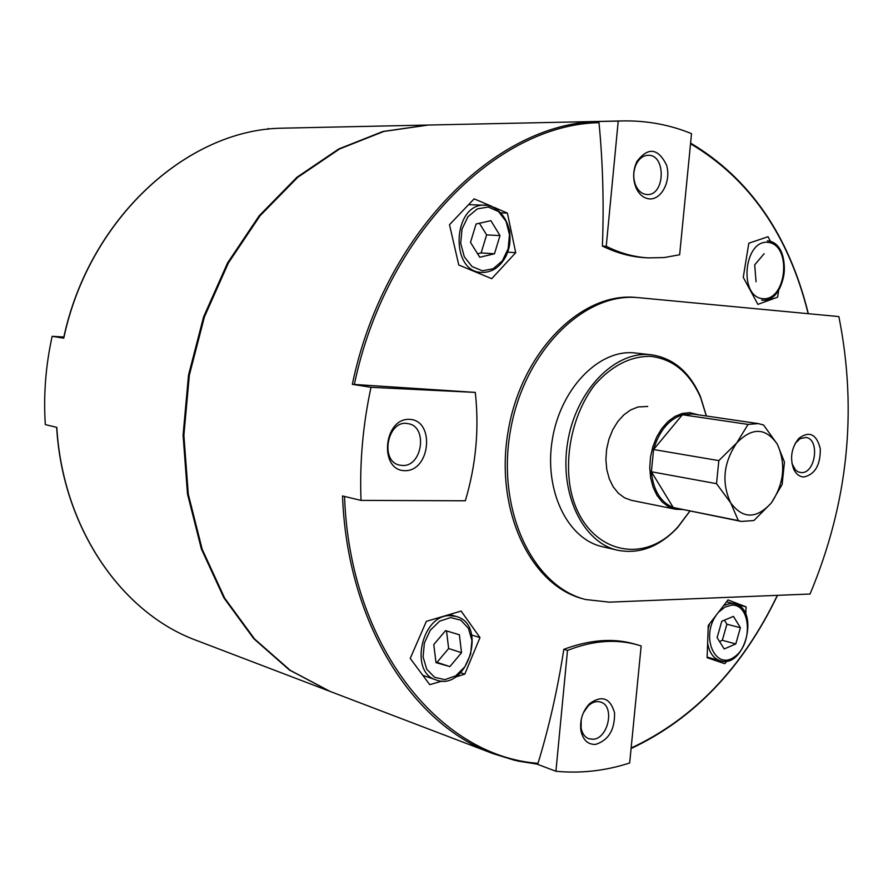 <?xml version="1.0" encoding="UTF-8"?>
<svg xmlns="http://www.w3.org/2000/svg" width="893" height="893" viewBox="0 0 893 893"><rect width="100%" height="100%" fill="white"/><g stroke="black" fill="none" stroke-linecap="round" stroke-linejoin="round"><path stroke-width="1.34" d="M427.97 125.042L382.93 131.472L338.782 148.952L296.9 177.294L259.227 215.726L227.592 262.877L203.615 316.803L188.523 375.105L183.087 435.081L187.485 493.941L201.383 548.994L223.897 597.875L253.768 638.685L289.444 670.029L329.751 691.294M56.661 427.334C62.633 528.477 121.939 613.19 196.505 640.437C122.095 613.257 62.767 528.6 56.806 427.367L45.32 424.61C43.4 395.074 45.677 365.639 52.162 336.315L63.76 338.168C88.999 218.606 187.139 130.021 281.116 128.201L427.49 125.053M63.76 338.168L63.615 338.123C88.853 218.651 186.938 130.054 281.105 128.201M52.162 336.315L63.849 337.029M268.101 129.239L268.168 128.469M698.706 414.899L689.642 412.666L682.23 413.459L674.896 416.473L667.975 421.563L661.802 428.528L656.679 437.034L652.85 446.701L650.506 457.049L649.758 467.586L650.629 477.811L653.096 487.243L657.014 495.425L662.204 502L668.399 506.644L675.298 509.189L631.429 500.337L624.553 497.825L618.38 493.26L613.212 486.841L609.283 478.838L606.805 469.64L605.889 459.661L606.604 449.38L608.903 439.3L612.676 429.901L617.744 421.619L623.85 414.843L630.715 409.898L637.993 406.985L647.726 406.449M706.352 416.015L700.603 397.575C689.575 372.548 672.775 358.807 650.227 356.329C630.09 356.307 611.605 365.817 594.749 384.85C574.188 411.695 564.499 451.545 570.091 486.64C581.075 550.055 640.917 569.064 678.222 526.524L689.854 511.086M706.419 416.026L700.425 396.537C689.697 372.068 673.4 358.171 651.533 354.822L649.256 354.61C613.725 351.608 575.65 391.413 567.602 442.571C559.152 493.673 582.861 542.665 617.61 550.233C639.321 554.453 659.358 546.851 677.698 527.439L689.921 511.097M651.533 354.822L633.595 352.813C598.143 349.81 560.224 389.214 552.265 439.892C543.882 490.514 567.58 539.093 602.262 546.65L617.61 550.233M803.89 476.985C799.581 476.795 796.21 474.261 793.777 469.394C789.702 458.154 791.365 447.828 798.777 438.418C809.326 430.593 816.503 434.009 820.287 448.688C820.522 464.985 815.052 474.417 803.89 476.985M638.953 297.704L838.862 316.58C857.648 410.657 848.049 503.139 810.051 594.024L609.394 602.15L585.607 599.527C532.563 586.344 496.352 510.026 510.383 430.962C523.823 351.797 583.631 292.156 638.015 297.626L638.953 297.704M638.015 297.626L635.794 297.436C581.421 291.978 521.646 351.529 508.24 430.593C494.22 509.546 530.431 585.763 583.453 598.946L585.607 599.527M638.015 645.003L641.163 645.963L629.665 762.99C605.365 770.86 580.774 773.617 555.915 771.262L567.49 650.428C592.427 640.538 615.936 638.729 638.015 645.003L634.421 643.976C613.29 637.915 589.748 639.701 563.818 649.323C557.612 689.363 549.005 727.36 538.01 763.325L537.139 764.129L517.907 761.048L493.014 753.614L514.87 760.367L537.117 764.129M602.407 246.088C616.717 253.02 630.938 256.894 645.059 257.697L648.218 257.887C633.952 257.05 619.954 253.177 606.224 246.289L618.224 121.091L598.053 121.515L599.002 122.676C602.875 162.716 604.014 203.861 602.407 246.088L606.224 246.289M475.288 392.395L352.333 384.325L371.008 387.305L475.288 392.395C479.329 428.841 476.002 464.974 465.32 500.783L361.018 500.393L342.532 495.961C347.064 622.321 412.086 724.413 493.014 753.614L330.053 691.405L290.258 670.342L254.572 638.975L224.69 598.154L202.175 549.24L188.278 494.153L183.88 435.259L189.327 375.25L204.419 316.903L228.407 262.944L260.053 215.771L297.749 177.305L339.63 148.941L383.8 131.45L428.372 125.031L622.946 120.923C647.012 120.533 669.873 124.774 691.528 133.649L679.629 254.773L664.035 257.564L648.218 257.887M745.744 614.228L746.101 606.86L728.018 599.929L708.261 625.468L707.111 657.717L724.792 663.689L726.869 661.021M455.24 677.106L464.784 674.148L479.988 637.58L461.112 611.069L426.363 621.349L410.233 658.409L429.767 684.674L442.325 680.991M492.233 206.54L474.116 198.838L449.492 224.723L458.779 265.009L491.719 278.672L515.719 252.663L507.391 213.103L493.796 207.209M555.915 771.262L536.994 764.118M361.018 500.393C359.555 462.719 362.882 425.023 371.008 387.305M618.224 121.091L622.946 120.923M595.575 744.405C587.895 744.662 583.006 740.085 580.919 730.675C579.669 720.26 582.537 711.263 589.547 703.695C601.904 694.854 610.243 697.913 614.563 712.871C614.864 729.804 608.535 740.319 595.575 744.405M567.49 650.428L563.818 649.323M404.864 470.678C378.799 470.622 383.465 418.091 409.474 419.342C435.181 420.112 430.526 471.314 404.864 470.678M648.552 198.793C643.239 197.889 639.12 194.328 636.184 188.088C632.635 179.203 632.869 170.351 636.876 161.51C648.05 146.887 657.907 148.004 666.457 164.859C671.625 180.844 661.144 200.847 648.552 198.793M507.391 213.103L501.341 212.88M515.719 252.663L507.704 252.172M479.988 637.58L471.716 635.023M464.784 674.148L460.676 672.764M746.101 606.86L736.435 604.461M449.893 666.602L435.985 662.628L433.775 644.556L445.562 630.614L459.393 634.778L461.525 652.694L449.893 666.602L435.907 661.97M494.488 253.768L479.775 257.262L470.488 242.371L476.081 223.998L490.871 220.683L500.002 235.573L494.488 253.768L481.137 252.942L477.599 253.768M735.799 643.942L724.178 648.965L717.112 637.635L721.778 621.271L733.443 616.382L740.397 627.723L735.799 643.942L722.325 640.303L719.524 641.509M479.418 223.25L486.607 234.892L500.002 235.573M486.607 234.892L481.137 252.942M724.413 620.166L726.902 624.207L740.397 627.723M726.902 624.207L722.325 640.303M446.522 630.904L448.643 648.519L461.525 652.694M448.643 648.519L437.057 662.293M583.33 712.871L588.152 705.95C592.238 702.144 596.379 700.849 600.587 702.065C615.054 705.783 608.434 738.645 593.086 739.248L588.878 738.768C584.781 737.171 582.191 733.577 581.097 727.996L581.22 719.479M795.205 443.386L800.061 438.664L805.787 437.447C820.165 438.731 815.666 473.714 801.278 472.598L798.297 471.939L795.551 470.064L791.946 463.567M402.453 465.465L399.997 465.186C379.134 461.927 387.562 418.839 408.09 423.673C428.004 426.229 422.512 466.849 402.453 465.465M645.929 194.428C641.587 193.681 638.205 190.756 635.816 185.655C632.914 178.399 633.104 171.155 636.374 163.944C639.343 158.362 643.273 155.471 648.151 155.282C666.312 154.4 665.151 195.824 647.101 194.529L645.929 194.428M756.047 281.775L754.708 264.841L764.151 253.679M770.659 241.668L768.002 236.734L748.803 243.22L743.255 277.343L757.9 304.368L777.613 297.168L778.674 290.192M758.358 423.606L692.633 414.006L682.408 414.743L748.066 424.398L736.736 442.917C723.397 462.741 721.377 482.733 730.686 502.871C742.831 519.09 756.371 519.134 771.295 503.005C784.121 483.626 786.13 464.014 777.312 444.178C765.681 427.524 752.163 427.1 736.736 442.917L718.832 460.609L716.521 483.671L730.686 502.871L738.332 520.619L741.369 521.445L753.882 520.541L771.295 503.005L782.145 484.464L784.445 462.094L777.312 444.178L763.593 425.023L758.358 423.606L748.066 424.398M718.832 460.609L653.564 449.525L682.408 414.743C668.79 419.353 659.179 430.939 653.564 449.525L651.388 471.75C653.341 490.458 660.619 502.379 673.233 507.514L738.332 520.619M716.521 483.671L651.388 471.75L673.233 507.514L741.369 521.445M675.298 509.189L682.285 509.557M344.542 496.441C349.688 645.94 439.635 756.215 538.01 763.325M631.128 748.044C693.671 718.843 742.418 667.942 777.356 595.352M808.165 313.677C788.753 235.372 749.551 178.734 690.535 143.773M599.002 122.676C497.278 124.406 385.441 234.725 354.342 384.526M598.053 121.515C495.894 123.111 383.499 233.866 352.333 384.325M449.692 615.645C421.463 615.031 409.173 672.529 436.007 679.908C467.006 692.209 488.281 624.486 456.111 616.438L449.692 615.645M450.585 617.588L439.669 621.16L430.292 630.235L424.354 643.038L423.092 656.98L426.742 669.225L434.545 677.296L444.893 679.64L455.709 675.856L464.885 666.747L470.644 654.145L471.917 640.471L468.434 628.371L460.833 620.188L450.585 617.588M487.332 205.312L485.457 205.167C452.952 202.387 449.146 271.907 481.651 272.443C492.032 272.611 500.18 267.13 506.097 255.99C508.843 248.712 510.684 246.111 509.724 231.488C506.42 217.044 498.986 208.315 487.411 205.323L468.669 204.642M488.259 207.031L477.353 208.873L467.965 216.731L462.005 229.077L460.699 243.409L464.315 256.816L472.084 266.583L482.41 270.813L493.215 268.715L502.391 260.801L508.184 248.634L509.479 234.58L506.041 221.341L498.484 211.507L488.259 207.031M726.545 601.86L734.481 603.824L730.653 603.445L723.899 605.342M709.567 623.816L708.216 628.661M707.781 644.043C709.611 653.084 713.753 658.666 720.205 660.764C745.13 669.225 760.222 608.725 734.481 603.824M715.795 615.846C700.637 638.015 715.784 670.71 734.392 656.935C753.134 644.478 751.058 603.802 731.601 605.164L724.96 607.084L718.742 612.04M768.326 242.394C744.07 238.989 738.288 296.655 762.622 298.675C786.532 301.298 792.27 245.24 768.326 242.394M767.344 240.864L767.433 240.864C793.464 242.762 787.436 303.642 761.629 300.093M780.839 285.425C784.634 276.395 785.36 267.163 783.016 257.731M196.505 640.437L329.238 691.093M700.603 397.575L700.425 396.537M678.222 526.524L677.698 527.439M690.602 143.081C749.763 178.399 788.999 235.272 808.332 313.7M631.083 748.546C693.783 719.111 742.596 668.042 777.513 595.341M422.914 675.354L436.007 679.908M449.748 614.518L456.111 616.438M475.813 272.008L481.651 272.443M707.156 657.092L720.205 660.764M581.097 727.996L580.919 730.675M588.152 705.95L589.547 703.695M792.995 466.369L793.777 469.394M797.081 441.042L798.777 438.418M635.816 185.655L636.184 188.088M636.374 163.944L636.876 161.51"/></g></svg>
